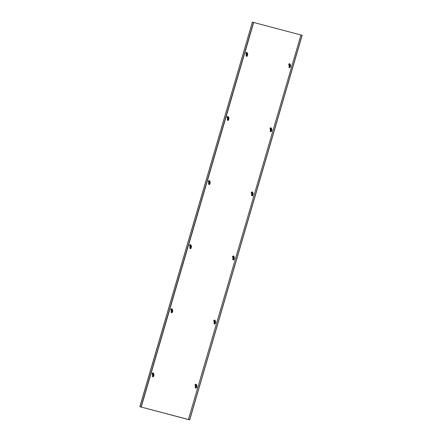 <?xml version="1.0" encoding="UTF-8"?>
<svg xmlns="http://www.w3.org/2000/svg" width="442" height="442" viewBox="0 0 442 442"><rect width="100%" height="100%" fill="white"/><g stroke="black" fill="none" stroke-linecap="round" stroke-linejoin="round"><path stroke-width="0.66" d="M188.502 419.524L139.838 406.69L189.574 419.861L188.425 419.502L300.963 34.935L302.162 35.31L189.646 419.878M188.425 419.502L300.963 34.935M139.915 406.712L252.376 22.122L300.869 34.968M139.838 406.69L252.376 22.122M289.355 66.98L289.731 67.107L289.057 66.764L289.654 65.952L289.471 66.869L289.057 66.764M289.582 65.935L290.002 66.189M289.256 66.847L289.499 66.013L289.256 66.847M289.598 66.151L289.405 66.792M290.013 64.35A1.204 0.657 -109.4 0 0 289.394 63.781A1.204 0.657 -109.4 0 0 289.261 63.764L289.471 63.692A1.204 0.657 70.6 0 1 290.223 64.278L290.145 65.317L289.433 65.344L288.836 64.93L288.731 64.162L289.212 63.814L288.731 64.162M290.223 64.278L290.493 65.355A0.403 0.315 104.8 0 1 290.681 65.83L290.04 67.261L290.482 65.77L289.654 65.405A0.403 0.315 -75.2 0 1 289.449 65.134L289.261 63.764L289.388 65.09L288.836 64.93M290.245 67.328A1.204 0.746 107.2 0 1 289.56 67.609A1.204 0.746 107.2 0 1 289.538 67.604A1.204 0.746 107.2 0 1 289.521 67.593M290.04 67.261A1.204 0.746 -72.8 0 1 289.361 67.543A1.204 0.746 -72.8 0 1 289.339 67.538A1.204 0.746 -72.8 0 1 288.924 66.969L289.361 65.471L288.952 65.206M290.046 66.04L289.731 67.118L289.278 66.974M271.3 130.147L270.847 130.02L271.3 130.141L270.985 131.213L270.316 130.86L270.537 130.092L270.913 130.053L270.731 130.97L270.316 130.86M270.913 130.053L271.255 130.285M270.51 130.948L270.758 130.114L270.51 130.948M270.852 130.246L270.659 130.887M271.272 128.451A1.204 0.657 -109.4 0 0 270.653 127.876A1.204 0.657 -109.4 0 0 270.515 127.865L270.725 127.788A1.204 0.657 70.6 0 1 271.482 128.373L271.405 129.412L270.686 129.44L270.211 129.307L269.985 128.263L270.471 127.915L269.985 128.263M271.482 128.373L271.747 129.451A0.403 0.315 104.8 0 1 271.935 129.931L271.3 131.362L271.736 129.865L270.913 129.506A0.403 0.315 -75.2 0 1 270.708 129.23L270.515 127.865L270.648 129.186L270.095 129.025M271.405 129.412A0.403 0.315 104.8 0 0 271.609 129.688M271.498 131.423A1.204 0.746 107.2 0 1 270.813 131.705A1.204 0.746 107.2 0 1 270.797 131.699A1.204 0.746 107.2 0 1 270.775 131.694M271.3 131.362A1.204 0.746 -72.8 0 1 270.615 131.644A1.204 0.746 -72.8 0 1 270.598 131.639A1.204 0.746 -72.8 0 1 270.178 131.064L270.62 129.572L270.211 129.307M270.985 131.213L270.537 131.07M252.515 194.386L252.1 194.115L252.559 194.237L252.244 195.314L251.57 194.955L252.167 194.148L251.984 195.066L251.57 194.955M251.769 195.044L252.012 194.209L251.769 195.044M252.111 194.347L251.918 194.988M252.526 192.546A1.204 0.657 -109.4 0 0 251.907 191.977A1.204 0.657 -109.4 0 0 251.774 191.961L251.984 191.889A1.204 0.657 70.6 0 1 252.736 192.474L252.658 193.513L251.946 193.541L251.349 193.126L251.244 192.358L251.725 192.01L251.244 192.358M252.736 192.474L253.006 193.552A0.403 0.315 104.8 0 1 253.194 194.027L252.553 195.458L252.995 193.966L252.167 193.602A0.403 0.315 -75.2 0 1 251.962 193.331L251.774 191.961L251.901 193.281L251.349 193.126M252.758 195.524A1.204 0.746 107.2 0 1 252.073 195.8A1.204 0.746 107.2 0 1 252.05 195.795A1.204 0.746 107.2 0 1 252.034 195.789M252.553 195.458A1.204 0.746 -72.8 0 1 251.874 195.74A1.204 0.746 -72.8 0 1 251.852 195.734A1.204 0.746 -72.8 0 1 251.437 195.165L251.874 193.668L251.465 193.403M233.354 258.227L233.812 258.332L233.498 259.41L232.829 259.056L233.05 258.288L233.426 258.25L233.243 259.167L232.829 259.056M233.426 258.25L233.768 258.482M233.022 259.145L233.271 258.31L233.022 259.145M233.365 258.443L233.172 259.084M233.785 256.647A1.204 0.657 -109.4 0 0 233.166 256.073A1.204 0.657 -109.4 0 0 233.028 256.062L233.238 255.984A1.204 0.657 70.6 0 1 233.995 256.57L233.917 257.609L233.199 257.636L232.724 257.504L232.498 256.459L232.984 256.106L232.498 256.459M233.995 256.57L234.26 257.647A0.403 0.315 104.8 0 1 234.448 258.128L233.812 259.559L234.249 258.062L233.426 257.703A0.403 0.315 -75.2 0 1 233.221 257.426L233.028 256.062L233.161 257.382L232.608 257.222M233.917 257.609A0.403 0.315 104.8 0 0 234.122 257.885M234.011 259.62A1.204 0.746 107.2 0 1 233.326 259.902A1.204 0.746 107.2 0 1 233.31 259.896A1.204 0.746 107.2 0 1 233.288 259.89M233.812 259.559A1.204 0.746 -72.8 0 1 233.127 259.841A1.204 0.746 -72.8 0 1 233.111 259.835A1.204 0.746 -72.8 0 1 232.691 259.261L233.133 257.769L232.724 257.504M233.498 259.41L233.05 259.266M214.608 322.328L215.072 322.433L214.757 323.511L214.083 323.152L214.679 322.345L214.497 323.262L214.083 323.152M214.679 322.345L215.027 322.577M214.282 323.24L214.525 322.406L214.282 323.24M214.624 322.544L214.431 323.179M215.039 320.743A1.204 0.657 -109.4 0 0 214.42 320.174A1.204 0.657 -109.4 0 0 214.287 320.157L214.497 320.085A1.204 0.657 70.6 0 1 215.248 320.671L215.171 321.71L214.458 321.737L213.862 321.323L213.757 320.555L214.237 320.207L213.757 320.555M215.248 320.671L215.519 321.748A0.403 0.315 104.8 0 1 215.707 322.224L215.066 323.654L215.508 322.163L214.679 321.798A0.403 0.315 -75.2 0 1 214.475 321.527L214.287 320.157L214.414 321.478L213.862 321.323M215.271 323.721A1.204 0.746 107.2 0 1 214.585 323.997A1.204 0.746 107.2 0 1 214.563 323.992A1.204 0.746 107.2 0 1 214.547 323.986M215.066 322.439L214.613 322.312M215.066 323.654A1.204 0.746 -72.8 0 1 214.387 323.936A1.204 0.746 -72.8 0 1 214.364 323.931A1.204 0.746 -72.8 0 1 213.95 323.362L214.387 321.864L213.978 321.599M214.757 323.511L214.304 323.367M196.325 386.54L195.872 386.413L196.325 386.529L196.01 387.606L195.342 387.253L195.563 386.485L195.939 386.441L195.756 387.363L195.342 387.253M195.939 386.446L196.281 386.678M195.535 387.341L195.784 386.507L195.535 387.341M195.878 386.639L195.684 387.28M196.292 384.844A1.204 0.657 -109.4 0 0 195.679 384.269A1.204 0.657 -109.4 0 0 195.541 384.258L195.751 384.181A1.204 0.657 70.6 0 1 196.508 384.767L196.43 385.805L195.712 385.833L195.237 385.7L195.01 384.656L195.497 384.302L195.01 384.656M196.508 384.767L196.773 385.844A0.403 0.315 104.8 0 1 196.961 386.325L196.325 387.756L196.762 386.258L195.939 385.894A0.403 0.315 -75.2 0 1 195.734 385.623L195.541 384.258L195.673 385.579L195.121 385.418M196.43 385.805A0.403 0.315 104.8 0 0 196.635 386.081M196.524 387.816A1.204 0.746 107.2 0 1 195.839 388.098A1.204 0.746 107.2 0 1 195.823 388.093A1.204 0.746 107.2 0 1 195.8 388.087M196.325 387.756A1.204 0.746 -72.8 0 1 195.64 388.037A1.204 0.746 -72.8 0 1 195.624 388.032A1.204 0.746 -72.8 0 1 195.204 387.457L195.646 385.965L195.237 385.7M196.01 387.606L195.563 387.463M247.128 54.731L246.675 54.604L247.133 54.72L246.818 55.797L246.144 55.443L246.741 54.637L246.559 55.554L246.144 55.443M246.741 54.637L247.089 54.869M246.343 55.532L246.586 54.697L246.343 55.532M246.686 54.83L246.492 55.471M247.1 53.034A1.204 0.657 -109.4 0 0 246.481 52.46A1.204 0.657 -109.4 0 0 246.349 52.449L246.559 52.371A1.204 0.657 70.6 0 1 247.31 52.957L247.233 53.996L246.52 54.023L245.923 53.609L245.818 52.847L246.299 52.493L245.818 52.847M247.31 52.957L247.581 54.034A0.403 0.315 104.8 0 1 247.769 54.515L247.128 55.946L247.57 54.449L246.741 54.09A0.403 0.315 -75.2 0 1 246.537 53.814L246.349 52.449L246.476 53.769L245.923 53.609M247.233 53.996A0.403 0.315 104.8 0 0 247.437 54.272M247.332 56.007A1.204 0.746 107.2 0 1 246.647 56.289A1.204 0.746 107.2 0 1 246.625 56.283A1.204 0.746 107.2 0 1 246.608 56.278M247.128 55.946A1.204 0.746 -72.8 0 1 246.448 56.228A1.204 0.746 -72.8 0 1 246.426 56.222A1.204 0.746 -72.8 0 1 246.012 55.648L246.448 54.156L246.039 53.891M246.818 55.797L246.365 55.653M228.387 118.826L227.934 118.699L228.387 118.821L228.072 119.898L227.403 119.539L227.624 118.771L228 118.732L227.818 119.649L227.403 119.539M228 118.732L228.343 118.964M227.597 119.627L227.845 118.793L227.597 119.627M227.939 118.931L227.746 119.567M228.354 117.13A1.204 0.657 -109.4 0 0 227.74 116.561A1.204 0.657 -109.4 0 0 227.602 116.544L227.812 116.473A1.204 0.657 70.6 0 1 228.569 117.058L228.492 118.097L227.774 118.124L227.298 117.986L227.072 116.942L227.558 116.594L227.072 116.942M228.569 117.058L228.834 118.136A0.403 0.315 104.8 0 1 229.022 118.611L228.387 120.042L228.823 118.55L228 118.185A0.403 0.315 -75.2 0 1 227.796 117.915L227.602 116.544L227.735 117.865L227.182 117.71M228.586 120.108A1.204 0.746 107.2 0 1 227.901 120.384A1.204 0.746 107.2 0 1 227.884 120.379A1.204 0.746 107.2 0 1 227.862 120.373M228.387 120.042A1.204 0.746 -72.8 0 1 227.702 120.323A1.204 0.746 -72.8 0 1 227.685 120.318A1.204 0.746 -72.8 0 1 227.265 119.749L227.707 118.252L227.298 117.986M209.182 182.811L209.646 182.916L209.331 183.994L208.657 183.64L209.254 182.828L209.072 183.75L208.657 183.64M209.254 182.833L209.602 183.065M208.856 183.728L209.099 182.894L208.856 183.728M209.199 183.027L209.005 183.668M209.072 180.568L208.431 180.955L209.072 180.568A1.204 0.657 70.6 0 1 209.823 181.154L209.746 182.192L209.033 182.22L208.436 181.806L208.331 181.043L208.812 180.69L208.331 181.043M209.613 181.231A1.204 0.657 -109.4 0 0 208.994 180.656A1.204 0.657 -109.4 0 0 208.862 180.645L208.989 181.966L208.436 181.806M209.641 184.143L210.016 182.485L208.9 182.192L208.525 183.844A1.204 0.746 -72.8 0 0 208.939 184.419A1.204 0.746 -72.8 0 0 208.961 184.424A1.204 0.746 -72.8 0 0 209.641 184.143L210.282 182.712A0.403 0.315 104.8 0 0 210.094 182.231L209.823 181.154M210.016 182.485L209.95 182.469A0.403 0.315 104.8 0 1 209.746 182.192M209.845 184.203A1.204 0.746 107.2 0 1 209.16 184.485A1.204 0.746 107.2 0 1 209.138 184.48A1.204 0.746 107.2 0 1 209.121 184.474M208.9 182.192L208.552 182.087M190.441 246.912L190.9 247.017L190.585 248.095L189.911 247.735L190.137 246.968L190.513 246.929L190.331 247.846L189.911 247.735M190.513 246.929L190.856 247.161M190.11 247.824L190.358 246.99L190.11 247.824M190.452 247.128L190.259 247.763M190.867 245.327A1.204 0.657 -109.4 0 0 190.253 244.757A1.204 0.657 -109.4 0 0 190.115 244.741L190.325 244.669A1.204 0.657 70.6 0 1 191.082 245.255L191.005 246.293L190.287 246.321L189.811 246.183L189.585 245.139L190.071 244.791L189.585 245.139M191.082 245.255L191.347 246.327A0.403 0.315 104.8 0 1 191.535 246.807L190.9 248.238L191.336 246.746L190.513 246.382A0.403 0.315 -75.2 0 1 190.309 246.106L190.115 244.741L190.248 246.061L189.695 245.907M191.099 248.299A1.204 0.746 107.2 0 1 190.414 248.581A1.204 0.746 107.2 0 1 190.397 248.575A1.204 0.746 107.2 0 1 190.375 248.57M190.9 247.023L190.447 246.896M190.9 248.238A1.204 0.746 -72.8 0 1 190.215 248.52A1.204 0.746 -72.8 0 1 190.198 248.514A1.204 0.746 -72.8 0 1 189.778 247.945L190.22 246.448L189.811 246.183M190.132 247.973L190.585 248.095M171.468 312.052L171.844 312.179L171.17 311.837L171.767 311.024L171.584 311.947L171.17 311.837M171.767 311.024L172.115 311.262M171.369 311.925L171.612 311.091L171.369 311.925M171.711 311.223L171.518 311.864M172.126 309.428A1.204 0.657 -109.4 0 0 171.507 308.853A1.204 0.657 -109.4 0 0 171.374 308.836L171.584 308.765A1.204 0.657 70.6 0 1 172.336 309.35L172.258 310.389L171.546 310.417L170.949 310.002L170.844 309.234L171.325 308.886L170.844 309.234M172.336 309.35L172.607 310.428A0.403 0.315 104.8 0 1 172.794 310.903L172.153 312.339L172.595 310.842L171.767 310.477A0.403 0.315 -75.2 0 1 171.562 310.207L171.374 308.836L171.502 310.162L170.949 310.002M172.258 310.389A0.403 0.315 104.8 0 0 172.463 310.665M172.358 312.4A1.204 0.746 107.2 0 1 171.673 312.682A1.204 0.746 107.2 0 1 171.651 312.676A1.204 0.746 107.2 0 1 171.634 312.671M172.153 312.339A1.204 0.746 -72.8 0 1 171.468 312.621A1.204 0.746 -72.8 0 1 171.452 312.616A1.204 0.746 -72.8 0 1 171.037 312.041L171.474 310.549L171.065 310.284M172.153 311.113L171.839 312.19L171.391 312.046M153.368 375.357L152.96 375.092L153.413 375.214L153.098 376.291L152.424 375.932L152.65 375.164L153.026 375.125L152.844 376.043L152.424 375.932M152.623 376.02L152.866 375.186L152.623 376.02M152.965 375.324L152.772 375.96M153.38 373.523A1.204 0.657 -109.4 0 0 152.766 372.954A1.204 0.657 -109.4 0 0 152.628 372.938L152.838 372.86A1.204 0.657 70.6 0 1 153.595 373.451L153.518 374.49L152.799 374.518L152.324 374.38L152.098 373.335L152.584 372.987L152.098 373.335M153.595 373.451L153.86 374.523A0.403 0.315 104.8 0 1 154.048 375.004L153.413 376.435L153.849 374.943L153.026 374.578A0.403 0.315 -75.2 0 1 152.822 374.302L152.628 372.938L152.761 374.258L152.208 374.103M153.612 376.496A1.204 0.746 107.2 0 1 152.926 376.777A1.204 0.746 107.2 0 1 152.91 376.772A1.204 0.746 107.2 0 1 152.888 376.766M153.413 376.435A1.204 0.746 -72.8 0 1 152.728 376.717A1.204 0.746 -72.8 0 1 152.711 376.711A1.204 0.746 -72.8 0 1 152.291 376.142L152.733 374.645L152.324 374.38M189.607 419.867L302.068 35.277M141.197 407.104L253.658 22.514M141.02 407.054L253.481 22.465M289.471 66.869L289.77 66.974M290.416 65.609L289.3 65.317M289.361 65.471L290.482 65.77M270.731 130.97L271.029 131.07M270.99 131.202L270.609 131.075M271.675 129.71L270.554 129.412M270.62 129.572L271.736 129.865M251.984 195.066L252.283 195.171M252.929 193.806L251.813 193.513M251.874 193.668L252.995 193.966M233.243 259.167L233.542 259.266M233.503 259.399L233.122 259.272M234.188 257.901L233.067 257.609M233.133 257.769L234.249 258.062M214.497 323.262L214.795 323.367M214.757 323.5L214.381 323.373M215.442 322.003L214.326 321.71M214.387 321.864L215.508 322.163M195.756 387.363L196.055 387.463M196.016 387.595L195.635 387.468M196.701 386.098L195.579 385.805M195.646 385.965L196.762 386.258M246.559 55.554L246.857 55.653M246.818 55.786L246.443 55.659M247.503 54.289L246.387 53.996M246.448 54.156L247.57 54.449M227.818 119.649L228.116 119.754M228.763 118.39L227.641 118.097M227.707 118.252L228.823 118.55M209.072 183.75L209.37 183.85M209.95 182.469L209.254 182.281A0.403 0.315 -75.2 0 1 209.049 182.01L208.862 180.645M208.961 182.353L210.083 182.645M190.331 247.846L190.629 247.945M190.59 248.084L190.209 247.956M191.275 246.586L190.154 246.288M190.22 246.448L191.336 246.746M171.584 311.947L171.883 312.046M172.529 310.682L171.413 310.389M171.474 310.549L172.595 310.842M152.844 376.043L153.142 376.142M153.788 374.783L152.667 374.484M152.733 374.645L153.849 374.943M189.701 419.9L302.162 35.31M289.096 66.908L289.565 67.068M270.355 131.009L270.824 131.169M252.167 194.148L252.548 194.259M251.608 195.104L252.078 195.265M232.868 259.205L233.337 259.366M214.121 323.301L214.591 323.461M195.381 387.402L195.85 387.562M246.183 55.593L246.653 55.753M227.442 119.688L227.912 119.848M208.696 183.789L209.165 183.949M189.955 247.885L190.425 248.045M171.209 311.986L171.678 312.146M153.026 375.125L153.407 375.23M152.468 376.081L152.938 376.241"/></g></svg>
